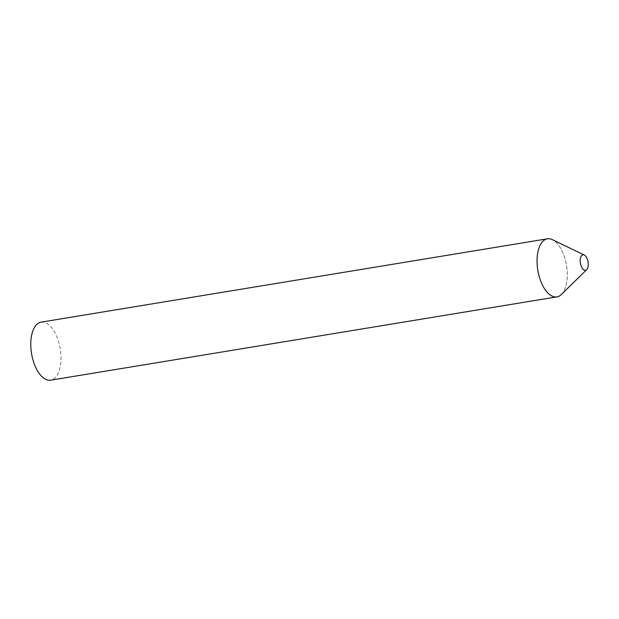 <?xml version="1.0" encoding="UTF-8"?>
<svg xmlns="http://www.w3.org/2000/svg" width="619" height="619" viewBox="0 0 619 619"><rect width="100%" height="100%" fill="white"/><g stroke="black" fill="none" stroke-linecap="round" stroke-linejoin="round"><path stroke-width="0.46" stroke-dasharray="3.1 2.32" d="M561.394 294.482A29.418 14.539 80.7 0 0 566.517 265.474A29.418 14.539 80.7 0 0 552.372 239.646A29.418 14.539 -99.3 0 1 567.112 270.341A29.418 14.539 -99.3 0 1 556.953 296.865M41.117 322.135A29.418 14.539 -99.3 0 1 46.092 322.963A29.418 14.539 -99.3 0 1 60.832 353.666A29.418 14.539 -99.3 0 1 50.673 380.19"/><path stroke-width="0.93" d="M584.274 255.043A7.846 3.876 80.7 0 0 580.189 260.614A7.846 3.876 80.7 0 0 584.174 270.085A7.846 3.876 80.7 0 0 586.68 269.667A7.846 3.876 80.7 0 0 588.05 261.938A7.846 3.876 80.7 0 0 584.274 255.043L552.372 239.646A29.418 14.539 80.7 0 0 537.052 260.537A29.418 14.539 80.7 0 0 551.978 296.037A29.418 14.539 80.7 0 0 561.394 294.482L586.68 269.667M547.397 238.81L41.117 322.135A29.418 14.539 -99.3 0 0 30.95 348.659A29.418 14.539 -99.3 0 0 45.698 379.354A29.418 14.539 -99.3 0 0 50.673 380.19L556.953 296.865A29.418 14.539 -99.3 0 1 551.978 296.037A29.418 14.539 -99.3 0 1 537.23 265.334A29.418 14.539 -99.3 0 1 547.397 238.81A29.418 14.539 -99.3 0 1 552.372 239.646"/></g></svg>
